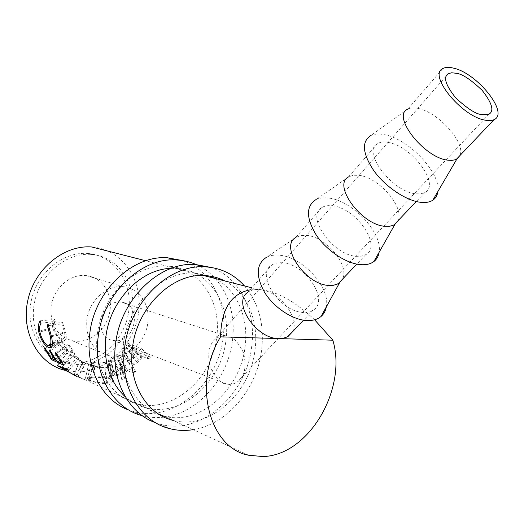 <?xml version="1.0" encoding="UTF-8"?>
<svg xmlns="http://www.w3.org/2000/svg" width="524" height="524" viewBox="0 0 524 524"><rect width="100%" height="100%" fill="white"/><g stroke="black" fill="none" stroke-linecap="round" stroke-linejoin="round"><path stroke-width="0.39" stroke-dasharray="2.62 1.97" d="M110.066 309.756C112.437 293.106 101.676 277.137 86.473 275.637L85.137 275.519C69.43 274.059 52.859 289.137 51.018 307.11C50.166 324.88 57.175 336.061 72.05 340.666L77.041 341.268C92.787 341.962 108.226 326.969 110.066 309.756M147.84 322.581C150.375 304.994 139.358 288.226 123.651 286.752C107.099 284.362 88.831 300.652 86.807 320.282C85.844 339.067 93.043 350.818 108.416 355.541C125.976 359.818 145.738 342.893 147.84 322.581M120.33 302.125C100.038 300.036 92.951 337.705 113.099 340.476L115.496 340.738C136.194 342.179 142.233 304.136 121.568 302.243L120.33 302.125M229.63 384.413L226.971 384.164C220.827 383.764 215.181 377.955 210.026 366.735C207.196 353.445 209.102 344.144 215.744 338.812C219.019 336.546 221.986 335.55 224.645 335.825L225.995 335.93C232.106 335.838 237.981 341.51 243.608 352.94C246.712 366.898 244.701 376.52 237.555 381.806L233.992 383.679L229.63 384.413M442.937 68.506L407.914 109.012C410.489 107.761 413.836 107.564 417.962 108.422C438.195 111.887 466.419 143.399 459.817 155.661M407.914 109.012L370.534 135.723C374.025 133.98 378.472 133.6 383.869 134.589C408.026 138.264 441.064 172.796 437.848 191.574M388.055 142.436C411.668 145.587 441.057 185.044 424.709 192.629L420.602 193.88L415.447 193.762C391.749 191.489 361.626 151.076 377.444 143.681C380.116 142.07 383.653 141.657 388.055 142.436M377.444 143.681L348.467 176.935L353.084 175.271L359.11 175.35C379.186 177.571 405.321 208.041 397.788 220.971M349.39 176.411L315.795 199.716C319.299 197.961 323.583 197.417 328.633 198.072C352.292 200.384 382.939 233.036 379.068 252.365M332.334 205.808C355.724 207.642 382.618 246.084 365.785 254.657L361.606 256.157L356.471 256.321C332.995 255.339 305.479 216.137 321.671 207.687C324.435 205.899 327.985 205.277 332.334 205.808M321.671 207.687L295.68 237.516L300.645 235.538L306.337 235.368C326.177 236.573 350.491 266.041 342.251 279.436M297.043 236.724L266.709 257.146C270.161 255.437 274.235 254.788 278.938 255.188C302.034 256.4 330.592 287.276 326.308 306.907M282.22 262.799C305.322 263.552 330.055 300.986 312.92 310.313L308.708 311.996L303.612 312.389C280.445 312.448 255.162 274.432 271.576 265.183C274.399 263.258 277.949 262.465 282.22 262.799M292.248 332.078C301.018 318.376 278.303 289.857 258.751 289.49C275.912 290.794 294.527 300.894 314.61 319.778M279.862 338.602L277.943 338.543M137.203 352.062L130.26 360.191L128.858 363.577L130.004 364.776C131.871 365.477 134.242 364.802 137.111 362.752L142.954 356.661L149.216 359.104L150.65 357.263L137.203 352.062L127.987 343.344L122.662 349.593L121.85 352.017L123.212 353.366C125.053 354.047 127.129 353.621 129.454 352.095L134.013 347.445L140.236 349.822L141.349 348.414L127.987 343.344M122.439 366.466L113.603 371.909L111.448 374.064L112.405 375.289C115.627 376.239 119.42 375.505 123.782 373.088L121.758 379.612L124.267 378.57L126.14 371.68L127.666 370.691L133.836 373.284L135.696 371.988L122.439 366.466L116.583 354.368L109.824 358.514L108.494 359.975L109.654 361.35C112.712 362.294 115.902 361.842 119.217 360.001L119.066 365.457L120.998 364.671L121.037 358.927L122.216 358.18L128.367 360.669L129.801 359.687L116.583 354.368M102.193 383.404L106.175 383.398C110.289 383.005 112.699 382.022 113.407 380.457L113.269 379.107L111.691 377.974C106.916 376.645 100.615 376.402 92.794 377.247L85.471 378.171L87.095 379.684C90.528 381.367 95.558 382.605 102.193 383.404M92.329 247.033C122.243 249.476 142.941 280.012 138.657 312.088C134.773 344.189 106.837 372.119 76.917 371.902L64.4 370.219L86.421 380.385L75.613 375.996M91.412 254.435L91.674 254.454C117.998 256.622 136.305 283.576 132.461 311.957C128.976 340.358 104.165 364.933 77.814 364.606L67.452 363.25C43.806 357.466 28.407 329.472 34.722 301.424C40.767 273.332 66.974 252.234 91.412 254.435M87.862 253.485L88.124 253.505C114.363 255.679 132.638 282.508 128.812 310.739C125.347 338.995 100.628 363.427 74.362 363.073L64.026 361.717C40.466 355.94 25.106 328.083 31.388 300.193C37.394 272.257 63.502 251.284 87.862 253.485M250.072 289.864L258.751 289.49C254.513 289.241 250.976 290.106 248.134 292.091L271.576 265.183M74.081 375.105L79.53 360.695L83.264 362.202L66.712 353.222L77.578 357.001L78.77 358.154L70.93 355.364L85.726 363.289L82.36 361.986L76.668 376.402L86.421 380.385M130.26 360.191L122.662 349.593M130.004 364.776L123.212 353.366M137.111 362.752L129.454 352.095M142.954 356.661L134.013 347.445M149.216 359.104L140.236 349.822M150.65 357.263L141.349 348.414M132.644 346.927L130.411 349.541C128.655 351.676 126.697 352.573 124.535 352.239L123.756 351.421L128.236 345.237L132.644 346.927L141.578 356.124L138.677 359.536C136.338 362.294 134.013 363.551 131.714 363.296L131.085 362.615C131.138 361.278 132.14 359.713 134.092 357.918L137.144 354.394L141.578 356.124M130.411 349.541L138.677 359.536M124.535 352.239L131.714 363.296M128.236 345.237L137.144 354.394M40.977 323.269L55.308 321.33C53.946 322.751 53.487 324.932 53.939 327.86C55.302 333.146 57.791 336.69 61.413 338.491L63.673 338.589C64.858 337.607 65.133 335.399 64.511 331.961L61.727 323.819L62.467 322.483L65.814 332.471C66.443 335.799 66.365 338.183 65.579 339.611L65.002 340.214L61.95 340.096C57.47 337.954 54.372 333.67 52.662 327.245C52.131 323.655 52.76 321.055 54.548 319.43L55.308 321.33M39.889 332.111L53.939 327.86M48.025 345.486L61.413 338.491M51.431 335.936L64.511 331.961M48.752 325.601L61.727 323.819M48.025 323.943L62.467 322.483M51.575 336.801L65.814 332.471M52.053 346.456L65.579 339.611M52.249 345.624L61.95 340.096M39.745 331.116L52.662 327.245M40.224 320.852L54.548 319.43M74.362 375.197L79.53 360.695M75.672 375.885L83.264 362.202M57.489 365.569L66.889 353.379M57.181 365.464L66.712 353.222M67.334 369.001L77.578 357.001M68.913 370.507L78.77 358.154M62.094 367.2L70.93 355.364M77.683 376.926L85.412 363.112M78.102 377.162L85.726 363.289M82.36 361.986L94.785 366.996L79.746 360.767M87.98 381.348L93.233 366.558M90.023 381.904L94.785 366.996M44.049 347.943L56.808 339.821L58.072 340.345L62.677 348.008L66.509 349.646L61.891 341.936L63.175 342.473L67.799 350.196L72.672 352.279L68.035 344.504L69.345 345.047L75.03 354.165L62.435 348.774L56.808 339.821M45.293 348.493L58.072 340.345M51.411 358.527L62.677 348.008M55.688 359.772L66.509 349.646M49.06 350.143L61.891 341.936M50.324 350.7L63.175 342.473M56.468 360.813L67.799 350.196M61.786 362.51L72.672 352.279M55.112 352.809L68.035 344.504M56.409 353.373L69.345 345.047M63.954 365.307L75.03 354.165M52.276 358.92L62.435 348.774M113.603 371.909L109.824 358.514M112.405 375.289L109.654 361.35M123.782 373.088L119.217 360.001M121.758 379.612L119.066 365.457M124.267 378.57L120.998 364.671M126.14 371.68L121.037 358.927M127.666 370.691L122.216 358.18M133.836 373.284L128.367 360.669M135.696 371.988L129.801 359.687M120.861 357.63L114.612 360.82L111.56 360.853L110.544 359.877L116.498 355.868L120.861 357.63L126.31 370.121L122.465 372.512C119.505 374.313 116.826 374.968 114.415 374.464L113.891 373.704L121.935 368.287L126.31 370.121M111.199 360.728L114.415 374.464M116.498 355.868L121.935 368.287M87.095 379.684L90.986 364.776C95.604 366.918 101.008 368.084 107.197 368.28C109.85 368.077 111.435 367.455 111.953 366.4C112.398 365.372 111.684 364.449 109.817 363.643C105.186 362.281 99.822 361.874 93.737 362.438L88.923 363.099C88.405 363.427 89.087 363.984 90.986 364.776M106.175 383.398L107.197 368.28M111.691 377.974L109.817 363.643M92.794 377.247L93.737 362.438M108.226 364.088L109.883 366.204L105.913 367.697C100.844 367.625 96.396 366.735 92.558 365.031L90.947 363.643L94.962 363.001C99.96 362.582 104.381 362.942 108.226 364.088L109.614 378.577L110.95 380.476C110.315 381.695 108.304 382.468 104.911 382.782C98.368 382.775 93.121 381.845 89.159 379.998L87.908 378.734L93.993 377.843C100.425 377.208 105.632 377.45 109.614 378.577M105.913 367.697L104.911 382.782M92.558 365.031L89.159 379.998M94.962 363.001L93.993 377.843M196.618 264.777C222.536 276.246 236.959 308.505 232.374 340.941C227.947 378.02 198.753 412.309 165.538 416.894M164.058 417.097C156.63 418.021 149.366 417.543 142.266 415.656M182.234 260.526C211.021 269.762 228.006 303.651 223.106 337.914C218.181 384.007 173.175 423.215 133.574 411.543L128.825 410.017M97.34 334.24C101.414 295.503 136.129 263.087 167.582 266.12C199.801 267.6 221.98 301.948 216.635 337.725C212.24 378.845 172.291 413.744 137.098 403.775C111.068 397.644 92.846 367.2 97.34 334.24M171.309 268.353L176.614 268.399C209.043 269.853 231.294 304.568 225.87 340.764C221.397 382.356 181.173 417.759 145.751 407.764C138.198 405.799 131.386 402.15 125.321 396.812M244.512 285.966C258.922 303.304 264.6 324.808 261.561 350.464C256.891 388.874 227.089 424.597 193.212 429.654M210.589 267.358C239.743 276.927 256.708 311.832 251.599 347.216C246.391 394.932 200.476 435.883 160.089 424.139L155.51 422.691M160.102 414.982C135.382 407.128 118.902 376.789 123.356 344.209C127.666 303.959 163.298 270.122 195.367 273.135L209.351 276.017M214.761 278.368C236.992 289.464 249.097 318.153 245.022 347.058C240.378 389.614 199.637 426.058 163.763 416.069M224.704 280.91C247.001 292.137 259.085 321.107 254.952 350.327C250.217 393.386 209.207 430.374 173.097 420.372M134.039 355.934L125.544 346.312M141.781 358.075L133.109 348.532M125.878 347.943L134.092 357.918M118.3 369.184L113.4 356.438M117.9 359.444L122.465 372.512M113.459 357.702L117.992 370.704M123.651 286.752L86.473 275.637M226.971 384.164L113.099 340.476M446.016 76.301L215.744 338.812M424.709 192.629L416.266 201.511M365.785 254.657L356.805 264.116M312.92 310.313L303.553 320.177M91.674 254.454L88.124 253.505M67.452 363.25L64.026 361.717M258.208 289.458L251.841 287.833M203.62 275.526L145.836 260.782M248.671 455.245L89.349 381.734M121.85 352.017L128.858 363.577M123.756 351.421L131.085 362.608M63.673 338.589L52.367 344.288M65.002 340.214L51.234 347.7M108.494 359.975L111.448 374.064M120.363 363.276L120.802 374.601M122.812 372.394L121.732 360.663M110.544 359.877L113.891 373.704M111.953 366.4L113.407 380.457M88.923 363.099L85.471 378.171M109.883 366.204L110.95 380.476M90.947 363.643L87.908 378.734M488.872 114.245L237.555 381.806M225.995 335.93L121.568 302.243M108.416 355.541L72.05 340.666M142.194 415.637L133.574 411.543M176.614 268.399L167.582 266.12M145.751 407.764L137.098 403.775M169.383 428.553L160.089 424.139M205.107 275.591L195.367 273.135M173.044 420.359L163.711 416.056"/><path stroke-width="0.79" d="M456.548 73.314L451.721 72.77L448.354 73.629C442.99 76.956 445.492 85.078 455.847 97.988C467.277 108.56 475.838 114.094 481.523 114.579L488.872 114.245C494.427 111.14 492.18 103.163 482.126 90.325C470.906 79.694 462.378 74.022 456.548 73.314M484.877 120.114C488.682 120.906 491.722 120.769 493.988 119.688C509.577 113.472 477.122 72.974 453.404 68.113C448.963 67.026 445.472 67.157 442.937 68.506C427.741 74.46 461.081 116.145 484.877 120.114M459.817 155.661L456.895 158.988L455.356 159.722L451.662 160.423L447.188 160.095C423.425 157.069 391.854 116.053 407.41 109.287M437.848 191.574C437.37 195.393 435.693 198.268 432.804 200.207C429.621 202.264 425.337 202.939 419.96 202.225C405.563 200.306 385.526 186.754 374.071 171.047C362.549 153.709 361.364 141.932 370.534 135.723M397.788 220.971L394.978 224.292L393.013 225.392L389.253 226.335L384.786 226.283C361.187 224.698 332.439 184.9 348.467 176.935M379.068 252.365C378.459 256.269 376.723 259.328 373.874 261.535C370.52 264.044 366.04 265.079 360.44 264.633C346.063 263.474 326.747 250.642 316.358 235.211C306.042 218.115 305.852 206.279 315.795 199.716M342.251 279.436L339.631 282.639L337.253 284.126L333.467 285.259L329.033 285.429C305.702 284.997 279.358 246.398 295.68 237.516M326.308 306.907C325.607 310.856 323.858 314.04 321.068 316.45C317.57 319.378 312.92 320.74 307.123 320.537C292.811 320.007 274.163 307.784 264.731 292.628C255.476 275.762 256.131 263.939 266.709 257.146M248.134 292.091C231.654 301.667 255.922 339.094 278.912 338.596L283.301 338.249L287.093 336.965L292.248 332.078M314.61 319.778L332.845 340.207C347.464 388.795 308.931 455.448 262.937 456.548L248.671 455.245C209.115 448.027 192.118 382.92 220.571 336.847C221.194 309.278 231.032 293.617 250.072 289.864M277.943 338.543L220.571 336.847M64.4 370.219C37.885 363.42 20.672 331.777 27.877 300.114C34.781 268.399 64.328 244.662 91.838 246.994L92.329 247.033M51.522 359.667L44.049 347.943L45.293 348.493L51.411 358.527L55.197 360.237L49.06 350.143L50.324 350.7L56.468 360.813L61.282 362.988L55.112 352.809L56.409 353.373L63.954 365.307L51.522 359.667L52.276 358.92M75.672 375.885L57.417 365.667L67.334 369.001L68.913 370.507L61.596 367.868L76.668 376.402M40.224 320.852L40.977 323.269C39.647 325.306 39.28 328.253 39.889 332.111C41.632 339.041 44.344 343.502 48.025 345.486L49.846 345.565C51.07 344.34 51.221 341.248 50.291 336.277L47.304 325.797L48.025 323.943L51.575 336.801C52.407 341.176 52.564 344.392 52.053 346.456L51.234 347.7L48.771 347.602C44.212 345.283 40.833 339.899 38.625 331.45C37.911 326.727 38.449 323.19 40.224 320.852M332.845 340.207L279.862 338.602M50.291 336.277L51.431 335.936M47.304 325.797L48.752 325.601M48.771 347.602L52.249 345.624M38.625 331.45L39.745 331.116M61.596 367.868L62.094 367.2M55.197 360.237L55.688 359.772M61.282 362.988L61.786 362.51M165.538 416.894L164.058 417.097M142.266 415.656L142.194 415.637C113.289 408.524 93.062 374.365 98.119 337.266C102.724 293.61 141.513 257.002 176.667 259.976C183.714 260.349 190.363 261.948 196.618 264.777M128.825 410.017C102.521 400.762 85.111 368.457 89.728 334.017C94.255 290.912 132.696 254.815 167.628 257.795L182.234 260.526M125.321 396.812C109.909 382.297 103.398 362.516 105.789 337.476C109.765 300.645 140.989 268.766 171.309 268.353M193.212 429.654C185.083 430.957 177.145 430.59 169.383 428.553C139.908 421.434 119.328 386.129 124.64 347.55C129.52 302.138 169.363 263.906 205.198 266.847C220.892 267.849 233.999 274.222 244.512 285.966M155.51 422.691C128.544 413.443 110.688 379.959 115.562 344.032C120.35 299.217 159.833 261.542 195.445 264.496L210.589 267.358M209.351 276.017L214.761 278.368M173.097 420.372L173.044 420.359C146.334 414.229 127.686 382.428 132.487 347.713C136.888 306.926 172.835 272.585 205.107 275.591C212.089 276.017 218.626 277.792 224.704 280.91M163.763 416.069L160.102 414.982M448.354 73.629L446.016 76.301M493.988 119.688L456.391 159.27M456.895 158.988L432.804 200.207M416.266 201.511L394.081 224.868M394.978 224.292L373.874 261.535M356.805 264.116L338.347 283.543M339.631 282.639L321.068 316.45M303.553 320.177L288.2 336.336M251.841 287.833L203.62 275.526M145.836 260.782L91.838 246.994M52.367 344.288L49.846 345.565M176.667 259.976L167.628 257.795M205.198 266.847L195.445 264.496"/></g></svg>
